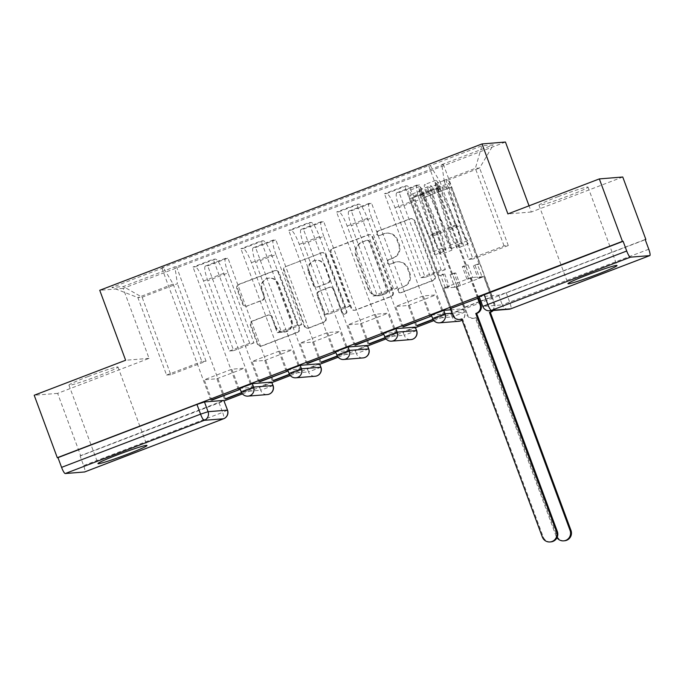 <?xml version="1.0" encoding="UTF-8"?>
<svg xmlns="http://www.w3.org/2000/svg" width="684" height="684" viewBox="0 0 684 684"><rect width="100%" height="100%" fill="white"/><g stroke="black" fill="none" stroke-linecap="round" stroke-linejoin="round"><path stroke-width="0.51" stroke-dasharray="3.42 2.56" d="M377.294 233.988A2.3 2.257 85.4 0 1 378.603 231.03L410.597 218.777A3.292 3.223 85.4 0 1 414.752 220.71L435.255 276.139A3.292 3.223 85.4 0 1 433.382 280.372L401.388 292.624A2.3 2.257 85.4 0 1 398.481 291.273A2.3 2.257 85.4 0 1 399.789 288.306L403.936 286.724A10.525 10.303 85.4 0 0 409.921 273.181L408.22 268.564A10.525 10.303 85.4 0 0 394.933 262.399L390.795 263.981A2.3 2.257 85.4 0 1 387.888 262.63A2.3 2.257 85.4 0 1 389.196 259.672L393.334 258.082A10.525 10.303 85.4 0 0 399.328 244.539L397.618 239.922A10.525 10.303 85.4 0 0 384.34 233.757L380.201 235.339A2.3 2.257 85.4 0 1 377.294 233.988M403.252 286.784A10.525 10.303 85.4 0 0 409.237 273.232L407.536 268.615A10.525 10.303 85.4 0 0 394.249 262.451L390.111 264.033A2.3 2.257 85.4 0 1 387.204 262.69A2.3 2.257 85.4 0 1 388.512 259.723L392.659 258.142A10.525 10.303 85.4 0 0 398.644 244.598L396.942 239.973A10.525 10.303 85.4 0 0 383.656 233.808L379.517 235.399A2.3 2.257 85.4 0 1 376.61 234.048A2.3 2.257 85.4 0 1 377.919 231.081L409.921 218.837A3.292 3.223 85.4 0 1 414.068 220.761L434.571 276.191A3.292 3.223 85.4 0 1 432.698 280.423L400.704 292.675A2.3 2.257 85.4 0 1 397.797 291.324A2.3 2.257 85.4 0 1 399.105 288.366L403.936 286.724M88.142 376.533A26.137 1.471 -20.3 0 1 117.981 367.043A26.137 1.471 -20.3 0 1 98.795 375.678A26.137 1.471 -20.3 0 1 68.956 385.178A26.137 1.471 -20.3 0 1 88.142 376.533M558.161 196.599A26.137 1.471 -20.3 0 1 588.001 187.1A26.137 1.471 -20.3 0 1 568.823 195.735A26.137 1.471 -20.3 0 1 538.983 205.234A26.137 1.471 -20.3 0 1 558.161 196.599M247.428 306.03A3.292 3.223 85.4 0 1 243.282 304.106L237.528 288.554A3.292 3.223 85.4 0 1 239.4 284.322L274.934 270.719A3.292 3.223 85.4 0 1 279.081 272.642L299.592 328.081A3.292 3.223 85.4 0 1 297.72 332.313L262.177 345.916A3.292 3.223 85.4 0 1 258.03 343.984L251.079 325.199A3.292 3.223 85.4 0 1 252.952 320.967L268.162 315.144A3.292 3.223 85.4 0 1 272.309 317.077L275.755 326.388A8.798 8.61 85.4 0 0 284.518 332.073A8.798 8.61 85.4 0 0 291.871 320.223L278.371 283.732A8.798 8.61 85.4 0 0 269.607 278.046A8.798 8.61 85.4 0 0 262.263 289.896L264.511 295.975A3.292 3.223 85.4 0 1 262.639 300.208L246.744 306.09A3.292 3.223 85.4 0 1 242.598 304.158L236.844 288.605A3.292 3.223 85.4 0 1 238.716 284.373L274.25 270.77A3.292 3.223 85.4 0 1 278.397 272.702L298.908 328.132A3.292 3.223 85.4 0 1 297.036 332.364L261.502 345.967A3.292 3.223 85.4 0 1 257.346 344.043L250.395 325.259A3.292 3.223 85.4 0 1 252.268 321.027L267.478 315.204A3.292 3.223 85.4 0 1 271.625 317.128L275.079 326.448L275.755 326.388M505.45 142.05L123.171 288.4L149.052 358.365L57.627 393.368L80.721 455.8L224.113 400.909M242.444 393.89L271.976 382.578M290.307 375.567L319.838 364.256M338.17 357.245L367.701 345.933M386.032 338.922L415.556 327.61M433.887 320.599L645.243 239.682M622.756 177.011L531.331 212.014L529.04 205.816M331.184 252.695A3.292 3.223 85.4 0 1 333.057 248.463L368.591 234.86A3.292 3.223 85.4 0 1 372.737 236.792L393.249 292.222A3.292 3.223 85.4 0 1 391.376 296.454L355.834 310.057A3.292 3.223 85.4 0 1 351.687 308.133L331.184 252.695L330.5 252.755A3.292 3.223 85.4 0 1 332.373 248.523L367.906 234.92A3.292 3.223 85.4 0 1 372.062 236.844L392.565 292.282A3.292 3.223 85.4 0 1 390.692 296.514L355.158 310.117A3.292 3.223 85.4 0 1 351.003 308.185L330.5 252.755M321.762 252.789L286.228 266.392A3.292 3.223 85.4 0 0 284.356 270.625L304.859 326.063A3.292 3.223 85.4 0 0 309.006 327.987L324.216 322.164A3.292 3.223 85.4 0 0 326.088 317.932L317.778 295.454A3.292 3.223 85.4 0 1 319.642 291.222L329.731 287.357A3.292 3.223 85.4 0 1 333.886 289.281L342.547 312.691A2.3 2.257 85.4 0 0 344.839 314.178A2.3 2.257 85.4 0 0 346.762 311.075L325.909 254.713A3.292 3.223 85.4 0 0 321.762 252.789L286.228 266.392M57.627 393.368L34.2 395.258M80.721 455.8L80.037 455.86L83.636 465.582A6.703 1.317 -110.9 0 1 84.73 471.917M645.174 239.503L506.186 292.709L498.687 295.172L479.364 296.736L482.81 306.432M419.497 199.634A15.416 3.027 -110.9 0 1 417.129 184.988A15.416 3.027 -110.9 0 1 417.3 184.954L419.386 184.783L399.14 192.537L397.053 192.7A15.416 3.027 69.1 0 0 396.882 192.743A15.416 3.027 69.1 0 0 399.251 207.389L425.132 277.353L420.899 277.695L395.019 207.731A15.416 3.027 69.1 0 0 386.537 193.555L384.451 193.717L404.706 185.971L406.783 185.8A15.416 3.027 -110.9 0 1 415.265 199.976L441.146 269.941L445.378 269.599L419.497 199.634L399.251 207.389M450.081 308.646L404.706 185.971M450.32 308.621L451.107 308.561L443.565 288.169L456.194 287.143L483.81 276.575L491.351 296.967L480.801 301.011M479.74 301.413L463.743 307.535L456.194 287.143M463.743 307.535L464.761 307.458L419.386 184.783M433.143 319.565L444.514 315.204L399.14 192.537M444.514 315.204L443.489 315.29L435.947 294.898L423.31 295.916L395.703 306.492L403.141 326.61M430.86 316.316L423.31 295.916M429.834 316.393L384.451 193.717M371.634 217.957A15.416 3.027 -110.9 0 1 369.266 203.31A15.416 3.027 -110.9 0 1 369.446 203.276L371.523 203.105L351.277 210.86L349.191 211.023A15.416 3.027 69.1 0 0 349.02 211.065A15.416 3.027 69.1 0 0 351.388 225.711L377.269 295.676L373.036 296.018L347.156 226.053A15.416 3.027 69.1 0 0 338.674 211.878L336.588 212.04L356.843 204.294L358.92 204.123A15.416 3.027 -110.9 0 1 367.402 218.299L393.283 288.263L397.524 287.921L371.634 217.957L351.388 225.711M402.218 326.969L356.843 204.294M415.881 325.866L408.331 305.466L395.703 306.492M416.804 325.507L371.523 203.105M385.28 337.887L396.652 333.536L351.277 210.86M396.652 333.536L395.626 333.612L388.084 313.221L375.448 314.238L347.84 324.814L355.278 344.933M382.997 334.638L375.448 314.238M381.971 334.715L336.588 212.04M323.78 236.279A15.416 3.027 -110.9 0 1 321.412 221.633A15.416 3.027 -110.9 0 1 321.583 221.599L323.66 221.428L303.414 229.183L301.328 229.345A15.416 3.027 69.1 0 0 301.157 229.388A15.416 3.027 69.1 0 0 303.525 244.034L329.406 313.999L325.174 314.341L299.293 244.376A15.416 3.027 69.1 0 0 290.811 230.2L288.733 230.363L308.98 222.616L311.066 222.445A15.416 3.027 -110.9 0 1 319.539 236.621L345.42 306.586L349.661 306.244L323.78 236.279L303.525 244.034M354.355 345.292L308.98 222.616M368.018 344.189L360.477 323.788L347.84 324.814M368.941 343.83L323.66 221.428M337.417 356.21L348.789 351.858L303.414 229.183M348.789 351.858L347.771 351.935L340.222 331.543L327.593 332.561L299.977 343.137L307.424 363.255M335.134 352.961L327.593 332.561M334.108 353.038L288.733 230.363M275.917 254.602A15.416 3.027 -110.9 0 1 273.549 239.956A15.416 3.027 -110.9 0 1 273.72 239.922L275.797 239.751L255.551 247.505L253.473 247.668A15.416 3.027 69.1 0 0 253.294 247.711A15.416 3.027 69.1 0 0 255.662 262.357L281.551 332.321L277.311 332.663L251.43 262.699A15.416 3.027 69.1 0 0 242.948 248.523L240.871 248.685L261.117 240.939L263.203 240.768A15.416 3.027 -110.9 0 1 271.685 254.944L297.566 324.909L301.798 324.567L275.917 254.602L255.662 262.357M306.5 363.614L261.117 240.939M320.155 362.511L312.614 342.111L299.977 343.137M321.078 362.152L275.797 239.751M289.554 374.533L300.934 370.181L255.551 247.505M300.934 370.181L299.908 370.258L292.359 349.866L279.73 350.892L252.114 361.46L259.561 381.578M287.271 371.284L279.73 350.892M286.245 371.361L240.871 248.685M228.054 272.925A15.416 3.027 -110.9 0 1 225.686 258.278A15.416 3.027 -110.9 0 1 225.857 258.244L227.943 258.073L207.688 265.828L205.61 265.99A15.416 3.027 69.1 0 0 205.439 266.033A15.416 3.027 69.1 0 0 207.808 280.679L233.689 350.644L229.448 350.986L203.567 281.021A15.416 3.027 69.1 0 0 195.094 266.846L193.008 267.017L213.254 259.262L215.34 259.091A15.416 3.027 -110.9 0 1 223.822 273.267L249.703 343.24L253.935 342.898L228.054 272.925L207.808 280.679M258.637 381.937L213.254 259.262M272.292 380.834L264.751 360.434L252.114 361.46M273.215 380.475L227.943 258.073M241.691 392.855L253.071 388.503L207.688 265.828M253.071 388.503L252.045 388.58L244.504 368.189L231.867 369.215L204.251 379.782L211.698 399.901M239.409 389.606L231.867 369.215M238.383 389.683L193.008 267.017M253.935 342.898L233.689 350.644M301.798 324.567L281.551 332.321M349.661 306.244L329.406 313.999M397.524 287.921L377.269 295.676M445.378 269.599L425.132 277.353M271.804 382.108L259.381 386.785L240.05 388.35L241.178 391.778M319.659 363.785L307.244 368.462L287.913 370.027L289.041 373.455M367.522 345.463L355.107 350.14L335.776 351.704L336.904 355.133M415.385 327.14L402.962 331.817L383.638 333.382L384.767 336.81M450.756 309.792L463.248 308.817L450.824 313.494L431.501 315.059L432.63 318.479M229.448 350.986L249.703 343.24M277.311 332.663L297.566 324.909M325.174 314.341L345.42 306.586M373.036 296.018L393.283 288.263M420.899 277.695L441.146 269.941M468.762 259.373L504.04 245.864L508.272 245.522L479.612 168.025L444.326 181.534L472.995 259.031L468.762 259.373L440.094 181.876L475.371 168.367L479.612 168.025L493.335 144.88L481.869 145.812L430.322 165.545L440.094 181.876M508.272 245.522L472.995 259.031M504.04 245.864L475.371 168.367L481.869 145.812M173.172 284.065L201.84 361.562L206.072 361.22L170.795 374.721L142.127 297.232L137.886 297.574L173.172 284.065L163.399 267.726L161.8 267.854L428.714 165.673L430.322 165.545M163.399 267.726L111.86 287.46L123.334 286.536L174.873 266.803L177.404 283.723L142.127 297.232L123.334 286.536M444.326 181.534L441.796 164.613L443.403 164.485L176.481 266.674L174.873 266.803M441.796 164.613L493.335 144.88M123.171 288.4L99.744 290.29M531.331 212.014L507.904 213.912M149.052 358.365L125.625 360.254M170.795 374.721L166.554 375.063L137.886 297.574L111.86 287.46M206.072 361.22L177.404 283.723M166.554 375.063L201.84 361.562M464.761 307.458L492.377 296.882L443.403 164.485M492.377 296.882L491.351 296.967M478.714 297.993L471.173 277.593L483.81 276.575M477.697 298.07L428.714 165.673M210.775 400.26L161.8 267.854M225.361 398.798L176.481 266.674M471.173 277.593L443.565 288.169M451.107 308.561L478.501 298.07M224.429 399.157L216.888 378.756L204.251 379.782M80.037 455.86L223.942 400.431M443.489 315.29L432.998 319.308M395.626 333.612L385.135 337.631M347.771 351.935L337.272 355.954M299.908 370.258L289.409 374.276M252.045 388.58L241.555 392.599M408.331 305.466L435.947 294.898M360.477 323.788L388.084 313.221M312.614 342.111L340.222 331.543M264.751 360.434L292.359 349.866M216.888 378.756L244.504 368.189M366.872 240.443A2.3 2.257 85.4 0 1 369.779 241.794L387.777 290.452A2.3 2.257 85.4 0 1 386.469 293.41L382.099 295.086A10.525 10.303 85.4 0 1 368.821 288.922L356.518 255.654A10.525 10.303 85.4 0 1 362.503 242.11L366.188 240.494A2.3 2.257 85.4 0 1 369.095 241.845L369.779 241.794M366.188 240.494L361.819 242.17A10.525 10.303 85.4 0 0 355.834 255.713L368.137 288.973A10.525 10.303 85.4 0 0 381.416 295.137L385.785 293.47A2.3 2.257 85.4 0 0 387.093 290.503L369.095 241.845M321.078 252.849A3.292 3.223 85.4 0 1 325.225 254.773L346.078 311.126A2.3 2.257 85.4 0 1 344.155 314.23A2.3 2.257 85.4 0 1 341.863 312.742L333.202 289.341A3.292 3.223 85.4 0 0 329.055 287.408L318.966 291.273A3.292 3.223 85.4 0 0 317.094 295.505L325.404 317.983A3.292 3.223 85.4 0 1 323.532 322.224L308.33 328.038A3.292 3.223 85.4 0 1 304.175 326.114L283.672 270.684A3.292 3.223 85.4 0 1 285.544 266.452M309.142 272.121A8.798 8.61 85.4 0 1 316.495 260.271A8.798 8.61 85.4 0 1 325.259 265.956L330.013 278.815A3.292 3.223 85.4 0 1 328.14 283.048L318.051 286.904A3.292 3.223 85.4 0 1 313.896 284.98L309.142 272.121L308.458 272.181A8.798 8.61 85.4 0 1 315.811 260.322A8.798 8.61 85.4 0 1 324.575 266.008L325.259 265.956M308.458 272.181L313.221 285.031A3.292 3.223 85.4 0 0 317.367 286.964L327.456 283.099A3.292 3.223 85.4 0 0 329.329 278.867L324.575 266.008M275.079 326.448A8.798 8.61 85.4 0 0 283.843 332.133A8.798 8.61 85.4 0 0 291.187 320.274L277.687 283.783A8.798 8.61 85.4 0 0 268.923 278.097A8.798 8.61 85.4 0 0 261.579 289.948L263.827 296.035A3.292 3.223 85.4 0 1 261.955 300.267L246.744 306.09M461.657 318.915L462.085 319.018A6.703 6.558 85.4 0 1 461.743 319.146M460.306 319.428A6.703 6.558 85.4 0 1 453.629 315.093L443.651 288.109L449.345 286.451L445.352 287.973L440.71 275.43L439.008 275.567L442.993 274.036L447.635 286.587M443.651 288.109L445.352 287.973M466.967 279.183L472.661 277.524L466.967 279.183L462.324 266.64L466.308 265.11L437.88 188.245A4.019 0.787 -110.9 0 1 437.256 184.423A4.019 0.787 -110.9 0 1 439.119 187.125L455.792 225.771A15.749 3.095 -110.9 0 1 460.4 241.298L449.354 245.522A15.749 3.095 69.1 0 0 444.745 230.004L428.073 191.349A4.019 0.787 69.1 0 0 426.209 188.647A4.019 0.787 69.1 0 0 426.833 192.469L409.682 198.77L450.294 308.561M439.008 275.567L410.571 198.693A4.019 0.787 -110.9 0 1 409.955 194.872A4.019 0.787 -110.9 0 1 411.811 197.573L428.483 236.228A15.749 3.095 -110.9 0 1 433.092 251.746L434.827 254.901A20.101 3.95 69.1 0 0 428.945 235.082L412.272 196.436A8.379 1.65 69.1 0 0 408.399 190.81A8.379 1.65 69.1 0 0 409.682 198.77M433.092 251.746L444.138 247.523A15.749 3.095 69.1 0 0 439.53 231.996L422.857 193.35A4.019 0.787 69.1 0 0 420.993 190.648A4.019 0.787 69.1 0 0 421.618 194.47L410.571 198.693M444.138 247.523L445.874 250.669L434.827 254.901M445.874 250.669A20.101 3.95 69.1 0 0 439.992 230.859L423.319 192.204A8.379 1.65 69.1 0 0 419.437 186.578A8.379 1.65 69.1 0 0 420.728 194.538L425.944 192.546A8.379 1.65 69.1 0 1 424.653 184.586A8.379 1.65 69.1 0 1 428.535 190.203L445.207 228.858A20.101 3.95 69.1 0 1 451.089 248.677L449.354 245.522M470.951 277.661L478.484 298.01M550.885 541.882A7.704 7.541 85.4 0 1 543.207 536.897L462.546 318.847M460.4 241.298L462.136 244.444L451.089 248.677M462.136 244.444A20.101 3.95 69.1 0 0 456.254 224.634L439.581 185.98A8.379 1.65 69.1 0 0 435.699 180.354A8.379 1.65 69.1 0 0 436.99 188.314L477.603 298.104M468.668 279.046L464.026 266.495L468.018 264.973L472.661 277.524M468.018 264.973L466.308 265.11M464.026 266.495L462.324 266.64M440.71 275.43L444.703 273.899L442.993 274.036M444.703 273.899L449.345 286.451M437.88 188.245L425.944 192.546L436.99 188.314M492.343 310.57A6.703 6.558 -94.6 0 0 493.703 303.611L483.725 276.627L478.031 278.294L482.015 276.763L477.372 264.212L479.082 264.075L475.089 265.606L479.732 278.157M483.725 276.627L482.015 276.763M460.409 285.553L454.715 287.22L460.409 285.553L455.766 273.002L451.773 274.532L423.345 197.667A4.019 0.787 69.1 0 0 421.087 193.974A4.019 0.787 69.1 0 0 421.361 196.804L433.425 235.826A15.749 3.095 69.1 0 0 440.239 251.173L451.278 246.941A15.749 3.095 -110.9 0 1 444.472 231.602L432.408 192.572A4.019 0.787 -110.9 0 1 432.126 189.75A4.019 0.787 -110.9 0 1 434.383 193.435L451.534 187.142L494.592 303.542A6.703 6.558 85.4 0 1 493.232 310.502M479.082 264.075L450.645 187.211A4.019 0.787 69.1 0 0 448.388 183.517A4.019 0.787 69.1 0 0 448.67 186.347L460.734 225.378A15.749 3.095 69.1 0 0 467.54 240.717L468.172 243.957A20.101 3.95 -110.9 0 1 459.477 224.369L447.413 185.347A8.379 1.65 -110.9 0 1 446.832 179.456A8.379 1.65 -110.9 0 1 451.534 187.142M467.54 240.717L456.493 244.949A15.749 3.095 -110.9 0 1 449.687 229.602L437.623 190.579A4.019 0.787 -110.9 0 1 437.341 187.749A4.019 0.787 -110.9 0 1 439.598 191.435L450.645 187.211M456.493 244.949L457.126 248.181L468.172 243.957M457.126 248.181A20.101 3.95 -110.9 0 1 448.43 228.601L436.375 189.571A8.379 1.65 -110.9 0 1 435.785 183.68A8.379 1.65 -110.9 0 1 440.487 191.366L435.272 193.367A8.379 1.65 -110.9 0 0 430.569 185.68A8.379 1.65 -110.9 0 0 431.159 191.571L443.215 230.593A20.101 3.95 -110.9 0 0 451.91 250.182L451.278 246.941M456.416 287.083L466.402 314.067A6.703 6.558 -94.6 0 0 474.858 317.992L475.32 317.812L555.981 535.863A7.704 7.541 -94.6 0 0 556.973 537.735M440.239 251.173L440.864 254.414L451.91 250.182M440.864 254.414A20.101 3.95 -110.9 0 1 432.168 234.826L420.113 195.795A8.379 1.65 -110.9 0 1 419.531 189.904A8.379 1.65 -110.9 0 1 424.225 197.59L467.283 313.99L466.402 314.067M564.539 540.779A7.704 7.541 85.4 0 1 556.861 535.794L476.201 317.744L475.748 317.915A6.703 6.558 85.4 0 1 467.283 313.99M458.699 285.69L454.056 273.138L450.072 274.669L454.715 287.22M450.072 274.669L451.773 274.532M454.056 273.138L455.766 273.002M477.372 264.212L473.388 265.743L475.089 265.606M473.388 265.743L478.031 278.294M423.345 197.667L434.383 193.435L424.225 197.59M476.201 317.744L475.32 317.812M377.919 231.081L378.603 231.03M399.105 288.366L399.789 288.306M388.512 259.723L389.196 259.672M498.687 295.172L502.287 304.893L482.955 306.458A6.703 6.558 85.4 0 0 489.633 310.793M242.948 248.523L263.203 240.768M290.811 230.2L311.066 222.445M338.674 211.878L358.92 204.123M386.537 193.555L406.783 185.8M195.094 266.846L215.34 259.091M259.381 386.785L260.655 390.239L241.332 391.795A6.703 6.558 -94.6 0 0 248.001 396.13M307.244 368.462L308.518 371.916L289.187 373.473A6.703 6.558 -94.6 0 0 295.864 377.807M355.107 350.14L356.381 353.594L337.05 355.15A6.703 6.558 -94.6 0 0 343.727 359.485M402.962 331.817L404.244 335.271L384.912 336.827A6.703 6.558 -94.6 0 0 391.59 341.162M450.824 313.494L452.107 316.948L432.775 318.505A6.703 6.558 -94.6 0 0 439.453 322.839M452.03 313.246L464.521 312.272L452.107 316.948A6.703 6.558 -94.6 0 0 458.776 321.275M463.102 308.792L464.376 312.246A6.703 6.558 -94.6 0 1 462.076 320.044M203.567 281.021L223.822 273.267M251.43 262.699L271.685 254.944M253.473 247.668L273.72 239.922M299.293 244.376L319.539 236.621M301.328 229.345L321.583 221.599M347.156 226.053L367.402 218.299M349.191 211.023L369.446 203.276M395.019 207.731L415.265 199.976M397.053 192.7L417.3 184.954M205.61 265.99L225.857 258.244M416.659 330.594L404.244 335.271A6.703 6.558 -94.6 0 0 410.913 339.597M368.804 348.917L356.381 353.594A6.703 6.558 -94.6 0 0 363.059 357.92M320.941 367.24L308.518 371.916A6.703 6.558 -94.6 0 0 315.196 376.243M273.078 385.562L260.655 390.239A6.703 6.558 -94.6 0 0 267.333 394.565M648.774 249.232L502.287 304.893A6.703 6.558 85.4 0 0 508.964 309.228M506.186 292.709L509.785 302.439A6.703 1.317 69.1 0 1 510.888 308.766M219.017 402.645L222.616 412.375L83.636 465.582M227.541 410.161L222.616 412.375A6.703 1.317 69.1 0 1 223.651 418.745M383.656 233.808L384.34 233.757M396.942 239.973L397.618 239.922M398.644 244.598L399.328 244.539M392.659 258.142L393.334 258.082M390.111 264.033L390.795 263.981M394.249 262.451L394.933 262.399M407.536 268.615L408.22 268.564M409.237 273.232L409.921 273.181M400.704 292.675L401.388 292.624M432.698 280.423L433.382 280.372M434.571 276.191L435.255 276.139M414.068 220.761L414.752 220.71M409.921 218.837L410.597 218.777M379.517 235.399L380.201 235.339M351.003 308.185L351.687 308.133M355.158 310.117L355.834 310.057M390.692 296.514L391.376 296.454M392.565 292.282L393.249 292.222M372.062 236.844L372.737 236.792M367.906 234.92L368.591 234.86M332.373 248.523L333.057 248.463M387.093 290.503L387.777 290.452M385.785 293.47L386.469 293.41M381.416 295.137L382.099 295.086M368.137 288.973L368.821 288.922M355.834 255.713L356.518 255.654M361.819 242.17L362.503 242.11M283.672 270.684L284.356 270.625M304.175 326.114L304.859 326.063M308.33 328.038L309.006 327.987M323.532 322.224L324.216 322.164M325.404 317.983L326.088 317.932M317.094 295.505L317.778 295.454M318.966 291.273L319.642 291.222M329.055 287.408L329.731 287.357M333.202 289.341L333.886 289.281M341.863 312.742L342.547 312.691M346.078 311.126L346.762 311.075M325.225 254.773L325.909 254.713M329.329 278.867L330.013 278.815M327.456 283.099L328.14 283.048M317.367 286.964L318.051 286.904M313.221 285.031L313.896 284.98M261.955 300.267L262.639 300.208M263.827 296.035L264.511 295.975M261.579 289.948L262.263 289.896M277.687 283.783L278.371 283.732M291.187 320.274L291.871 320.223M271.625 317.128L272.309 317.077M267.478 315.204L268.162 315.144M252.268 321.027L252.952 320.967M250.395 325.259L251.079 325.199M257.346 344.043L258.03 343.984M261.502 345.967L262.177 345.916M297.036 332.364L297.72 332.313M298.908 328.132L299.592 328.081M278.397 272.702L279.081 272.642M274.25 270.77L274.934 270.719M238.716 284.373L239.4 284.322M236.844 288.605L237.528 288.554M242.598 304.158L243.282 304.106M422.857 193.35L411.811 197.573M439.53 231.996L428.483 236.228M439.992 230.859L428.945 235.082M423.319 192.204L412.272 196.436M439.119 187.125L428.073 191.349M455.792 225.771L444.745 230.004M456.254 224.634L445.207 228.858M439.581 185.98L428.535 190.203M452.74 315.17L453.629 315.093M542.318 536.974L543.207 536.897M437.623 190.579L448.67 186.347M449.687 229.602L460.734 225.378M448.43 228.601L459.477 224.369M436.375 189.571L447.413 185.347M421.361 196.804L432.408 192.572M433.425 235.826L444.472 231.602M432.168 234.826L443.215 230.593M420.113 195.795L431.159 191.571M494.592 303.542L493.703 303.611M475.748 317.915L474.858 317.992M556.861 535.794L555.981 535.863M117.981 367.043L146.992 445.481M588.001 187.1L617.019 265.537M463.248 308.817L464.521 312.272A6.703 6.703 0 0 1 462.085 320.078M205.439 266.033L225.686 258.278M396.882 192.743L417.129 184.988M349.02 211.065L369.266 203.31M301.157 229.388L321.412 221.633M253.294 247.711L273.549 239.956M538.983 205.234L567.994 283.672M68.956 385.178L97.974 463.607M386.451 233.176L387.135 233.116M389.495 264.178L390.179 264.118M397.045 261.818L397.729 261.758M400.089 292.812L400.773 292.761M410.793 218.632L411.477 218.581M378.902 235.535L379.586 235.476M354.278 310.314L354.962 310.254M368.779 234.723L369.463 234.663M366.804 240.358L367.488 240.306M378.62 295.77L379.304 295.719M307.449 328.243L308.133 328.183M329.927 287.212L330.611 287.16M344.155 314.23L344.839 314.178M315.811 260.322L316.495 260.271M316.495 287.16L317.179 287.109M321.95 252.644L322.634 252.593M268.923 278.097L269.607 278.046M283.843 332.133L284.518 332.073M268.35 315.008L269.034 314.948M260.621 346.164L261.305 346.113M275.122 270.573L275.806 270.522M245.872 306.287L246.556 306.235M420.993 190.648L409.955 194.872M419.437 186.578L408.399 190.81M437.256 184.423L426.209 188.647M435.699 180.354L424.653 184.586M437.341 187.749L448.388 183.517M435.785 183.68L446.832 179.456M421.087 193.974L432.126 189.75M419.531 189.904L430.569 185.68M473.961 318.325L473.071 318.393"/><path stroke-width="1.03" d="M127.805 454.116A26.137 1.471 159.7 0 0 146.992 445.481A26.137 1.471 159.7 0 0 117.152 454.971A26.137 1.471 159.7 0 0 97.974 463.607A26.137 1.471 159.7 0 0 127.805 454.116M597.833 274.173A26.137 1.471 159.7 0 0 617.019 265.537A26.137 1.471 159.7 0 0 587.18 275.036A26.137 1.471 159.7 0 0 567.994 283.672A26.137 1.471 159.7 0 0 597.833 274.173M271.651 382.091L252.328 383.647L239.904 388.324L241.178 391.778L253.602 387.101L273.078 385.562L271.651 382.091L272.925 385.537A6.703 6.558 -94.6 0 1 267.333 394.565A6.703 6.703 0 0 0 273.078 385.562M319.513 363.768L300.182 365.324L287.767 370.001L289.041 373.455L301.464 368.779L320.941 367.24L319.513 363.768L320.787 367.214A6.703 6.558 -94.6 0 1 315.196 376.243A6.703 6.703 0 0 0 320.941 367.24M367.376 345.446L348.045 347.002L335.63 351.679L336.904 355.133L349.327 350.456L368.804 348.917L367.376 345.446L368.65 348.891A6.703 6.558 -94.6 0 1 363.059 357.92A6.703 6.703 0 0 0 368.804 348.917M415.239 327.114L395.908 328.679L383.485 333.356L384.767 336.81L397.182 332.133L416.659 330.594L415.239 327.114L416.513 330.569A6.703 6.558 -94.6 0 1 410.913 339.597A6.703 6.703 0 0 0 416.659 330.594M450.756 309.792L443.771 310.356L431.347 315.033L432.63 318.479L445.045 313.811L452.03 313.246M224.113 400.909L242.444 393.89M271.976 382.578L290.307 375.567M319.838 364.256L338.17 357.245M367.701 345.933L386.032 338.922M415.556 327.61L433.887 320.599M645.243 239.682L645.858 239.451L645.174 239.503L648.774 249.232A6.703 1.317 69.1 0 1 649.8 255.602A6.703 1.317 69.1 0 1 649.723 255.619L630.4 257.175L491.411 310.382L510.743 308.826L649.723 255.619M529.04 205.816L505.45 142.05L482.023 143.939L507.904 213.912L599.338 178.909L622.431 241.341L57.294 457.699L34.2 395.258L125.625 360.254L99.744 290.29L482.023 143.939M599.338 178.909L622.756 177.011L645.858 239.451M84.73 471.917A6.703 1.317 -110.9 0 1 84.662 471.951A6.703 1.317 -110.9 0 1 84.594 471.969L65.262 473.533A6.703 1.317 -110.9 0 1 61.577 467.369L57.978 457.639L196.958 404.432L204.465 401.97L223.788 400.414L227.541 410.161L223.788 400.414M57.978 457.639L57.294 457.699M623.115 241.29L479.21 296.711L482.81 306.432L626.715 251.011L623.115 241.29L622.431 241.341M626.715 251.011A6.703 1.317 69.1 0 0 630.4 257.175M478.501 298.07L450.32 308.621M403.244 326.884L430.86 316.316L403.141 326.61M432.998 319.308L416.804 325.507M355.381 345.206L382.997 334.638L355.278 344.933M385.135 337.631L368.941 343.83M307.518 363.529L335.134 352.961L307.424 363.255M337.272 355.954L321.078 362.152M259.663 381.852L287.271 371.284L259.561 381.578M289.409 374.276L273.215 380.475M211.801 400.174L239.409 389.606L211.698 399.901M241.555 392.599L225.361 398.798M225.455 399.071L241.691 392.855M273.318 380.749L289.554 374.533M321.181 362.426L337.417 356.21M369.044 344.103L385.28 337.887M416.907 325.781L433.143 319.565M480.801 301.011L479.74 301.413M450.294 308.561L452.74 315.17A6.703 6.558 -94.6 0 0 461.196 319.095L461.657 318.915L542.318 536.974A7.704 7.541 -94.6 0 0 549.996 541.95A7.704 7.541 -94.6 0 0 556.434 531.571L475.773 313.511L476.235 313.34A6.703 6.558 -94.6 0 0 480.048 304.713L480.938 304.645A6.703 6.558 85.4 0 1 477.116 313.263L476.662 313.443L557.323 531.494A7.704 7.541 85.4 0 1 550.885 541.882L549.996 541.95M478.484 298.01L480.938 304.645M461.743 319.146A6.703 6.558 85.4 0 1 460.306 319.428L459.417 319.496M477.603 298.104L480.048 304.713M475.773 313.511L476.662 313.443M493.232 310.502A6.703 6.558 85.4 0 1 490.779 312.161L489.889 312.237A6.703 6.558 -94.6 0 0 492.343 310.57M556.973 537.735A7.704 7.541 -94.6 0 0 570.088 530.468L489.428 312.408M490.317 312.34L570.978 530.391A7.704 7.541 85.4 0 1 564.539 540.779L563.659 540.847M252.328 383.647L253.602 387.101A6.703 6.558 85.4 0 1 249.788 395.728A6.703 6.558 -94.6 0 1 248.001 396.13L267.333 394.565M300.182 365.324L301.464 368.779A6.703 6.558 85.4 0 1 297.651 377.406A6.703 6.558 -94.6 0 1 295.864 377.807L315.196 376.243M348.045 347.002L349.327 350.456A6.703 6.558 85.4 0 1 345.506 359.083A6.703 6.558 -94.6 0 1 343.727 359.485L363.059 357.92M395.908 328.679L397.182 332.133A6.703 6.558 85.4 0 1 393.368 340.752A6.703 6.558 -94.6 0 1 391.59 341.162L410.913 339.597M443.771 310.356L445.045 313.811A6.703 6.558 85.4 0 1 441.231 322.429A6.703 6.558 -94.6 0 1 439.453 322.839L458.776 321.275A6.703 6.558 -94.6 0 0 462.076 320.044M204.465 401.97L208.064 411.7L227.387 410.135A6.703 6.558 -94.6 0 1 223.574 418.762L204.242 420.327L65.262 473.533M84.594 471.969L223.574 418.762A6.703 1.317 69.1 0 0 223.651 418.745A6.703 6.703 0 0 0 227.541 410.161M484.127 294.496L487.726 304.218A6.703 1.317 -110.9 0 0 491.411 310.382A6.703 6.558 85.4 0 1 489.633 310.793L508.964 309.228A6.703 6.703 0 0 0 510.82 308.809A6.703 1.317 69.1 0 0 510.888 308.766M196.958 404.432L200.557 414.162L208.064 411.7A6.703 6.558 -94.6 0 1 204.242 420.327A6.703 1.317 -110.9 0 1 200.557 414.162L61.577 467.369M649.8 255.602L510.82 308.809A6.703 1.317 69.1 0 1 510.743 308.826A6.703 6.558 85.4 0 1 508.964 309.228M461.196 319.095L461.709 319.052M476.235 313.34L477.116 313.263M556.434 531.571L557.323 531.494M490.779 312.161L489.889 312.237M570.978 530.391L570.088 530.468M458.776 321.275A6.703 6.703 0 0 0 462.085 320.078M432.63 318.479A6.703 6.703 0 0 0 439.453 322.839M384.767 336.81A6.703 6.703 0 0 0 391.59 341.162M336.904 355.133A6.703 6.703 0 0 0 343.727 359.485M289.041 373.455A6.703 6.703 0 0 0 295.864 377.807M241.178 391.778A6.703 6.703 0 0 0 248.001 396.13M84.662 471.951L223.651 418.745M482.81 306.432A6.703 6.703 0 0 0 489.633 310.793"/></g></svg>
